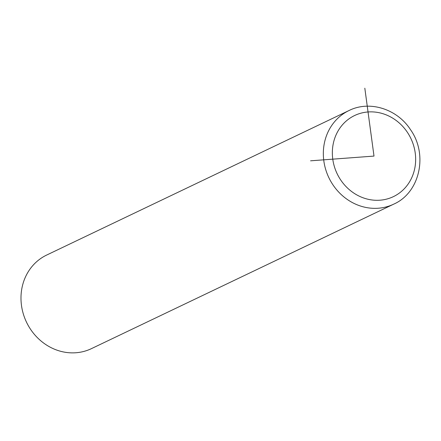 <?xml version="1.0" encoding="UTF-8"?>
<svg xmlns="http://www.w3.org/2000/svg" width="441" height="441" viewBox="0 0 441 441"><rect width="100%" height="100%" fill="white"/><g stroke="black" fill="none" stroke-linecap="round" stroke-linejoin="round"><path stroke-width="0.66" d="M349.035 110.526L46.685 255.047A51.867 47.159 64.5 0 0 30.6 329.366A51.867 47.159 64.5 0 0 91.425 348.644L393.774 204.122C420.003 192.596 428.217 154.389 410.472 129.621C397.187 108.977 369.602 100.173 349.035 110.526A51.867 47.159 64.5 0 0 332.949 184.845A51.867 47.159 64.5 0 0 393.774 204.122M364.823 88.211L374.001 156.081L310.569 160.816M340.678 179.934A44.954 40.875 64.5 0 0 399.006 193.323A44.954 40.875 64.5 0 0 407.324 132.234A44.954 40.875 64.5 0 0 348.996 118.844A44.954 40.875 64.5 0 0 340.678 179.934"/></g></svg>
